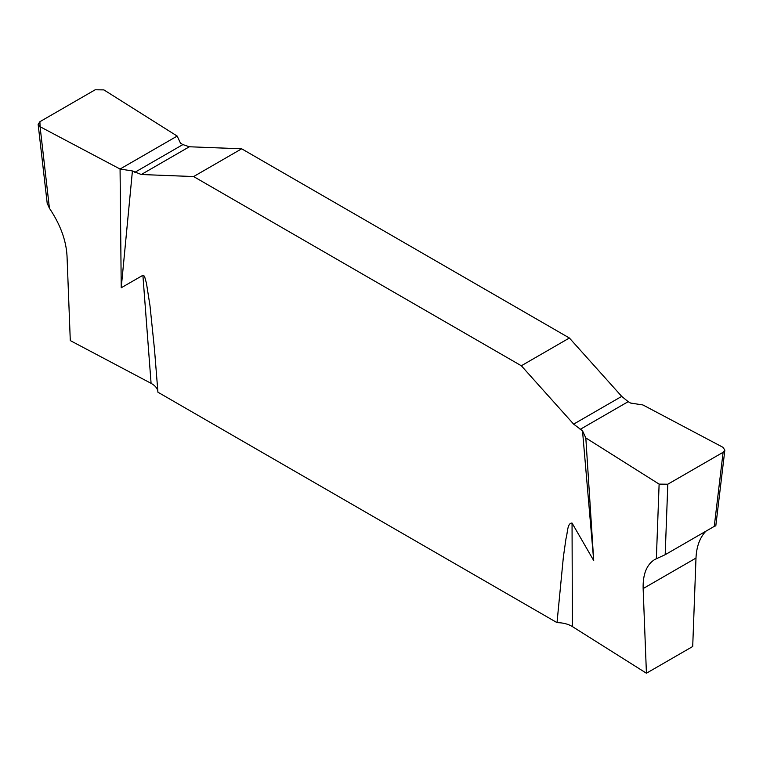 <?xml version="1.0" encoding="UTF-8"?>
<svg xmlns="http://www.w3.org/2000/svg" width="763" height="763" viewBox="0 0 763 763"><rect width="100%" height="100%" fill="white"/><g stroke="black" fill="none" stroke-linecap="round" stroke-linejoin="round"><path stroke-width="1.14" d="M643.142 588.578L695.99 558.068L692.709 646.499L646.423 673.224L643.142 588.578C642.78 574.205 646.671 564.506 654.807 559.47L665.183 554.701L714.263 526.375L723.105 452.297L724.85 450.084L722.914 447.28L642.932 404.962L630.581 403.055L628.178 401.672L621.711 396.379L569.389 338.009L241.671 148.804L189.358 146.773L182.891 144.579L180.488 143.196L177.178 136.072L103.882 89.891L95.194 89.776L39.895 121.708L38.15 124.388L40.086 126.725L49.433 208.27L47.23 203.416M656.352 558.669L659.118 484.114L585.822 437.933L593.709 560.557L572.05 523.065C567.1 522.817 567.643 533.595 565.984 538.688L563.39 556.847L557.019 622.627L157.922 392.211L154.469 349.158L149.987 305.686L146.458 283.283L144.846 277.455L143.854 275.586L142.891 275.29L121.231 287.775L120.068 169.033L40.086 126.725M593.709 560.557L582.512 430.809L573.642 424.133L521.329 365.763L569.389 338.009M121.231 287.775L132.419 170.95L141.298 174.517L193.611 176.558L521.329 365.763M241.671 148.804L193.611 176.558M585.822 437.933L582.512 430.809M132.419 170.95L120.068 169.033L177.178 136.072L103.882 89.891L95.194 89.776L39.895 121.708L40.086 126.725L120.068 169.033M157.922 392.211C157.76 388.71 155.48 385.754 151.084 383.341L70.291 340.594L67.02 255.948C66.143 240.307 60.287 224.417 49.433 208.27M695.99 558.068C696.495 546.651 699.776 537.705 705.832 531.239M557.019 622.627C563.084 622.722 568.206 624.039 572.384 626.576L646.423 673.224M659.118 484.114L667.806 484.219L665.183 554.701M723.105 452.297L667.806 484.219M151.084 383.341L142.891 275.29M572.05 523.065L572.384 626.576M134.822 172.333L182.891 144.579M141.298 174.517L189.358 146.773M621.711 396.379L573.642 424.133M628.178 401.672L580.109 429.416M38.15 124.388L47.258 203.826M724.85 450.084L715.78 526.069"/></g></svg>
